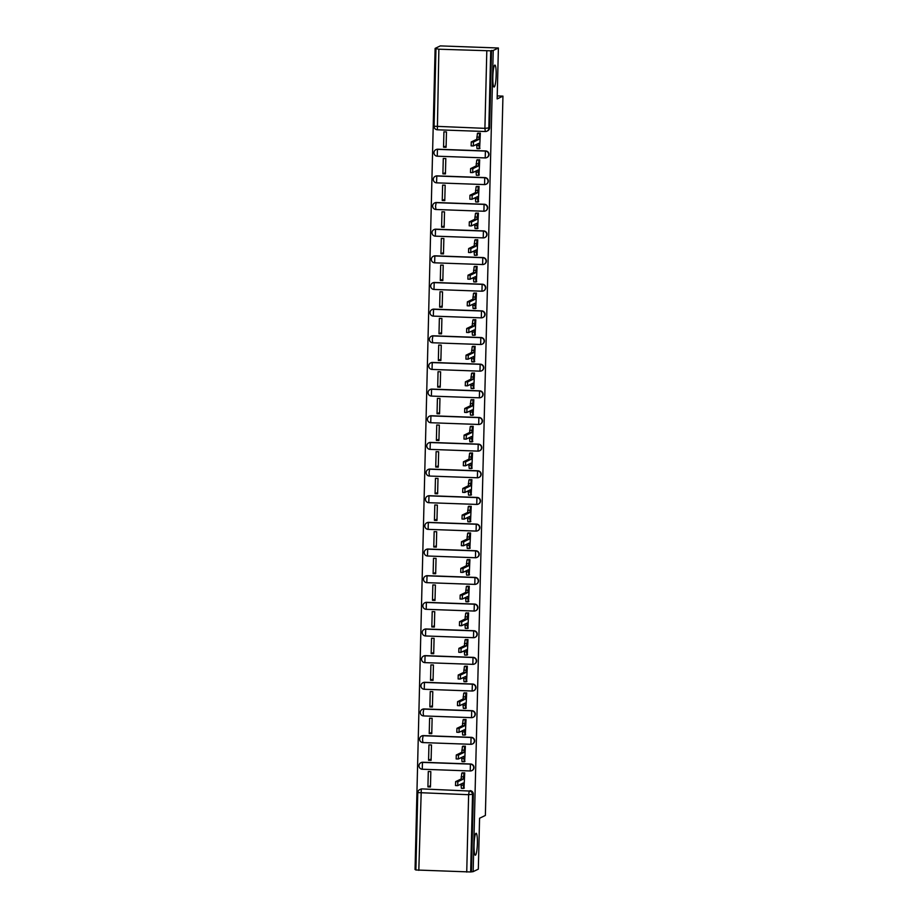 <?xml version="1.0" encoding="UTF-8"?>
<svg xmlns="http://www.w3.org/2000/svg" width="918" height="918" viewBox="0 0 918 918"><rect width="100%" height="100%" fill="white"/><g stroke="black" fill="none" stroke-linecap="round" stroke-linejoin="round"><path stroke-width="1.38" d="M494.228 86.992A10.97 1.641 -87.9 0 1 494.102 87.015A10.97 1.641 -87.9 0 1 492.84 76.423A10.97 1.641 -87.9 0 1 494.756 65.121A10.97 1.641 -87.9 0 1 494.894 65.086A10.97 1.641 -87.9 0 1 496.145 75.678A10.97 1.641 -87.9 0 1 494.228 86.992M475.455 855.174A10.97 1.641 -87.9 0 1 475.317 855.197A10.97 1.641 -87.9 0 1 474.067 844.606A10.97 1.641 -87.9 0 1 475.983 833.303A10.97 1.641 -87.9 0 1 476.121 833.269A10.97 1.641 -87.9 0 1 477.371 843.86A10.97 1.641 -87.9 0 1 475.455 855.174M485.679 150.942L437.737 149.209A3.431 3.385 -115.7 0 0 436.165 149.542L435.878 149.68A3.431 3.431 0 0 0 437.243 156.198L485.174 157.93A3.431 3.431 0 0 0 486.792 157.586L487.079 157.46A3.431 3.385 -115.7 0 0 485.679 150.942L485.392 151.08A3.431 3.385 64.3 0 1 486.792 157.586A3.431 3.385 64.3 0 1 485.22 157.919L485.392 151.08L437.45 149.347L437.243 156.198L485.14 157.919M485.025 177.599L437.083 175.866A3.431 3.385 -115.7 0 0 435.511 176.187L435.235 176.325A3.431 3.431 0 0 0 436.589 182.843L484.532 184.587A3.431 3.431 0 0 0 486.138 184.243L486.425 184.105A3.431 3.385 -115.7 0 0 485.025 177.599L484.738 177.736A3.431 3.385 64.3 0 1 486.138 184.243A3.431 3.385 64.3 0 1 484.566 184.575L484.738 177.736L436.796 176.004L436.589 182.843L484.486 184.575M484.371 204.255L436.429 202.522A3.431 3.385 -115.7 0 0 434.868 202.844L434.581 202.981A3.431 3.431 0 0 0 435.935 209.499L483.878 211.232A3.431 3.431 0 0 0 485.484 210.899L485.771 210.761A3.431 3.385 -115.7 0 0 484.371 204.255L484.084 204.393A3.431 3.385 64.3 0 1 485.484 210.899A3.431 3.385 64.3 0 1 483.912 211.232L484.084 204.393L436.153 202.66L435.545 206.321L435.935 209.499L483.832 211.22M485.117 237.418A3.431 3.385 -115.7 0 0 483.717 230.911L483.43 231.049A3.431 3.385 64.3 0 1 484.842 237.555A3.431 3.385 64.3 0 1 483.27 237.877L435.327 236.144L435.499 229.316L483.43 231.049L483.224 237.888A3.431 3.431 0 0 0 484.842 237.555L485.117 237.418M483.063 257.568L435.132 255.824A3.431 3.385 -115.7 0 0 433.56 256.156L433.273 256.294A3.431 3.431 0 0 0 434.639 262.812L482.57 264.545A3.431 3.431 0 0 0 484.188 264.212L484.474 264.074A3.431 3.385 -115.7 0 0 483.063 257.568L482.788 257.706A3.431 3.385 64.3 0 1 484.188 264.212A3.431 3.385 64.3 0 1 482.616 264.533L482.788 257.706L434.845 255.961L434.639 262.812L482.535 264.533M482.42 284.213L434.478 282.48A3.431 3.385 -115.7 0 0 432.906 282.813L432.619 282.951A3.431 3.431 0 0 0 433.984 289.457L481.927 291.201A3.431 3.431 0 0 0 483.534 290.857L483.82 290.719A3.431 3.385 -115.7 0 0 482.42 284.213L482.134 284.351A3.431 3.385 64.3 0 1 483.534 290.857A3.431 3.385 64.3 0 1 481.961 291.19L482.134 284.351L434.191 282.618L433.984 289.457L481.881 291.19M481.766 310.869L433.824 309.136A3.431 3.385 -115.7 0 0 432.263 309.458L431.976 309.596A3.431 3.431 0 0 0 433.33 316.113L481.273 317.858A3.431 3.431 0 0 0 482.879 317.513L483.166 317.376A3.431 3.385 -115.7 0 0 481.766 310.869L481.48 311.007A3.431 3.385 64.3 0 1 482.879 317.513A3.431 3.385 64.3 0 1 481.307 317.846L481.48 311.007L433.537 309.274L433.33 316.113L481.227 317.846M481.112 337.526L433.181 335.793A3.431 3.385 -115.7 0 0 431.609 336.114L431.322 336.252A3.431 3.431 0 0 0 432.688 342.77L480.619 344.502A3.431 3.431 0 0 0 482.225 344.17L482.512 344.032A3.431 3.385 -115.7 0 0 481.112 337.526L480.825 337.663A3.431 3.385 64.3 0 1 482.225 344.17A3.431 3.385 64.3 0 1 480.665 344.502L480.825 337.663L432.894 335.931L432.286 339.591L432.688 342.77L480.584 344.491M481.87 370.688A3.431 3.385 -115.7 0 0 480.458 364.182L480.171 364.32A3.431 3.385 64.3 0 1 481.583 370.826A3.431 3.385 64.3 0 1 480.011 371.147L432.034 369.426L432.24 362.587L480.171 364.32L479.965 371.159A3.431 3.431 0 0 0 481.583 370.826L481.87 370.688M479.816 390.839L431.873 389.094A3.431 3.385 -115.7 0 0 430.301 389.427L430.014 389.565A3.431 3.431 0 0 0 431.38 396.083L479.322 397.815A3.431 3.431 0 0 0 480.929 397.483L481.216 397.345A3.431 3.385 -115.7 0 0 479.816 390.839L479.529 390.976A3.431 3.385 64.3 0 1 480.929 397.483A3.431 3.385 64.3 0 1 479.357 397.804L479.529 390.976L431.586 389.232L431.38 396.083L479.276 397.804M479.162 417.483L431.219 415.751A3.431 3.385 -115.7 0 0 429.658 416.084L429.372 416.221A3.431 3.431 0 0 0 430.726 422.728L478.668 424.472A3.431 3.431 0 0 0 480.275 424.127L480.562 423.99A3.431 3.385 -115.7 0 0 479.162 417.483L478.875 417.621A3.431 3.385 64.3 0 1 480.275 424.127A3.431 3.385 64.3 0 1 478.703 424.46L478.875 417.621L430.932 415.888L430.726 422.728L478.622 424.46M479.907 450.646A3.431 3.385 -115.7 0 0 478.507 444.14L478.221 444.278A3.431 3.385 64.3 0 1 479.621 450.784A3.431 3.385 64.3 0 1 478.06 451.117L430.083 449.384L430.29 442.545L478.221 444.278L478.014 451.128A3.431 3.431 0 0 0 479.621 450.784L479.907 450.646M477.853 470.796L429.922 469.064A3.431 3.385 -115.7 0 0 428.35 469.385L428.063 469.523A3.431 3.431 0 0 0 429.429 476.04L477.36 477.773A3.431 3.431 0 0 0 478.978 477.44L479.265 477.303A3.431 3.385 -115.7 0 0 477.853 470.796L477.567 470.934A3.431 3.385 64.3 0 1 478.978 477.44A3.431 3.385 64.3 0 1 477.406 477.773L477.567 470.934L429.635 469.201L429.027 472.862L429.429 476.04L477.326 477.762M477.211 497.453L429.268 495.709A3.431 3.385 -115.7 0 0 427.696 496.041L427.409 496.179A3.431 3.431 0 0 0 428.775 502.697L476.717 504.43A3.431 3.431 0 0 0 478.324 504.097L478.611 503.959A3.431 3.385 -115.7 0 0 477.211 497.453L476.924 497.59A3.431 3.385 64.3 0 1 478.324 504.097A3.431 3.385 64.3 0 1 476.752 504.418L476.924 497.59L428.981 495.846L428.775 502.697L476.671 504.418M477.957 530.615A3.431 3.385 -115.7 0 0 476.557 524.109L476.27 524.247A3.431 3.385 64.3 0 1 477.67 530.753A3.431 3.385 64.3 0 1 476.098 531.074L428.121 529.353L428.327 522.503L476.27 524.247L476.063 531.086A3.431 3.431 0 0 0 477.67 530.753L477.957 530.615M475.903 550.754L427.972 549.021A3.431 3.385 -115.7 0 0 426.4 549.354L426.113 549.492A3.431 3.431 0 0 0 427.467 555.998L475.409 557.742A3.431 3.431 0 0 0 477.016 557.398L477.303 557.26A3.431 3.385 -115.7 0 0 475.903 550.754L475.616 550.892A3.431 3.385 64.3 0 1 477.016 557.398A3.431 3.385 64.3 0 1 475.455 557.731L475.616 550.892L427.685 549.159L427.467 555.998L475.375 557.731M475.249 577.411L427.318 575.678A3.431 3.385 -115.7 0 0 425.745 575.999L425.459 576.137A3.431 3.431 0 0 0 426.824 582.655L474.755 584.399A3.431 3.431 0 0 0 476.373 584.055L476.649 583.917A3.431 3.385 -115.7 0 0 475.249 577.411L474.962 577.548A3.431 3.385 64.3 0 1 476.373 584.055A3.431 3.385 64.3 0 1 474.801 584.387L474.962 577.548L427.031 575.816L426.824 582.655L474.721 584.387M476.006 610.573A3.431 3.385 -115.7 0 0 474.595 604.067L474.319 604.205A3.431 3.385 64.3 0 1 475.719 610.711A3.431 3.385 64.3 0 1 474.147 611.044L426.204 609.3L426.377 602.472L474.319 604.205L474.101 611.044A3.431 3.431 0 0 0 475.719 610.711L476.006 610.573M473.952 630.723L426.009 628.979A3.431 3.385 -115.7 0 0 424.437 629.312L424.15 629.45A3.431 3.431 0 0 0 425.516 635.967L473.459 637.7A3.431 3.431 0 0 0 475.065 637.367L475.352 637.23A3.431 3.385 -115.7 0 0 473.952 630.723L473.665 630.861A3.431 3.385 64.3 0 1 475.065 637.367A3.431 3.385 64.3 0 1 473.493 637.689L473.665 630.861L425.722 629.117L425.516 635.967L473.413 637.689M473.298 657.38L425.355 655.636A3.431 3.385 -115.7 0 0 423.795 655.968L423.508 656.106A3.431 3.431 0 0 0 424.862 662.624L472.804 664.357A3.431 3.431 0 0 0 474.411 664.024L474.698 663.886A3.431 3.385 -115.7 0 0 473.298 657.38L473.011 657.517A3.431 3.385 64.3 0 1 474.411 664.024A3.431 3.385 64.3 0 1 472.839 664.345L473.011 657.517L425.068 655.773L424.862 662.624L472.759 664.345M474.044 690.531A3.431 3.385 -115.7 0 0 472.644 684.025L472.357 684.162A3.431 3.385 64.3 0 1 473.757 690.669A3.431 3.385 64.3 0 1 472.196 691.002L424.254 689.269L424.426 682.43L472.357 684.162L472.15 691.013A3.431 3.431 0 0 0 473.757 690.669L474.044 690.531M471.99 710.681L424.059 708.948A3.431 3.385 -115.7 0 0 422.487 709.27L422.2 709.407A3.431 3.431 0 0 0 423.565 715.925L471.496 717.669A3.431 3.431 0 0 0 473.114 717.325L473.401 717.188A3.431 3.385 -115.7 0 0 471.99 710.681L471.703 710.819A3.431 3.385 64.3 0 1 473.114 717.325A3.431 3.385 64.3 0 1 471.542 717.658L471.703 710.819L423.772 709.086L423.164 712.747L423.565 715.925L471.462 717.646M471.347 737.338L423.405 735.605A3.431 3.385 -115.7 0 0 421.832 735.926L421.546 736.064A3.431 3.431 0 0 0 422.911 742.582L470.854 744.314A3.431 3.431 0 0 0 472.46 743.982L472.747 743.844A3.431 3.385 -115.7 0 0 471.347 737.338L471.06 737.475A3.431 3.385 64.3 0 1 472.46 743.982A3.431 3.385 64.3 0 1 470.888 744.314L471.06 737.475L423.118 735.743L422.521 739.403L422.911 742.582L470.808 744.303M470.693 763.994L422.75 762.25A3.431 3.385 -115.7 0 0 421.19 762.583L420.903 762.72A3.431 3.431 0 0 0 422.257 769.238L470.2 770.971A3.431 3.431 0 0 0 471.806 770.638L472.093 770.5A3.431 3.385 -115.7 0 0 470.693 763.994L470.406 764.132A3.431 3.385 64.3 0 1 471.806 770.638A3.431 3.385 64.3 0 1 470.234 770.959L470.406 764.132L422.464 762.388L422.257 769.238L470.154 770.959M498.394 48L497.154 98.926L502.949 96.126L485.37 815.448L479.575 818.236L478.324 869.151L473.149 871.641L493.218 50.49L498.394 48L440.296 45.9L435.121 48.39L415.051 869.541L415.9 869.575M435.121 48.39L438.873 49.216L490.717 50.823L488.824 128.222A3.431 3.385 64.3 0 1 485.347 131.515L485.347 131.515A3.431 3.431 0 0 0 486.919 131.194L487.733 130.804A3.431 3.385 64.3 0 0 489.627 127.832L484.911 128.348L486.804 50.949M493.218 50.49L490.717 50.823M466.734 872.1L468.628 794.701L417.828 792.59A3.431 3.385 64.3 0 1 419.733 789.629L420.536 789.239A3.431 3.385 64.3 0 1 422.108 788.906L469.236 791.029A3.431 3.385 64.3 0 1 472.541 794.575L470.647 871.974L415.934 869.989M470.647 871.974L473.149 871.641M464.003 788.206L464.715 772.841L462.167 772.922M427.914 786.898L430.462 786.99L430.829 771.613L428.293 771.522L427.914 786.898L430.485 785.659M428.568 760.242L431.104 760.333L431.483 744.957L428.947 744.865L428.568 760.242L431.139 759.002M464.657 761.55L465.357 746.185L462.821 746.265M429.222 733.585L431.758 733.677L432.137 718.301L429.601 718.209L429.222 733.585L431.793 732.346M465.3 734.893L466.011 719.528L463.464 719.609M429.876 706.929L432.412 707.021L432.791 691.644L430.244 691.552L429.876 706.929L432.447 705.701M465.954 708.237L466.665 692.872L464.118 692.952M430.519 680.284L433.066 680.376L433.434 664.999L430.898 664.907L430.519 680.284L433.101 679.045M466.608 681.592L467.319 666.227L464.772 666.307M431.173 653.627L433.709 653.719L434.088 638.343L431.552 638.251L431.173 653.627L433.744 652.388M467.262 654.936L467.973 639.571L465.426 639.651M431.827 626.971L434.363 627.063L434.742 611.686L432.206 611.595L431.827 626.971L434.398 625.732M467.916 628.279L468.616 612.914L466.08 612.995M432.481 600.315L435.017 600.406L435.396 585.03L432.848 584.938L432.481 600.315L435.052 599.075M468.559 601.623L469.27 586.258L466.723 586.338M433.124 573.658L435.671 573.75L436.05 558.374L433.503 558.282L433.124 573.658L435.706 572.43M469.213 574.966L469.924 559.601L467.377 559.693M433.778 547.013L436.325 547.105L436.693 531.729L434.157 531.637L433.778 547.013L436.348 545.774M469.867 548.321L470.578 532.956L468.031 533.037M434.432 520.357L436.968 520.449L437.347 505.072L434.811 504.98L434.432 520.357L437.002 519.118M470.521 521.665L471.221 506.3L468.685 506.38M435.086 493.7L437.622 493.792L438.001 478.416L435.453 478.324L435.086 493.7L437.656 492.461M471.163 495.009L471.875 479.644L469.327 479.724M435.729 467.044L438.276 467.136L438.655 451.759L436.107 451.667L435.729 467.044L438.311 465.805M471.818 468.352L472.529 452.987L469.982 453.067M436.383 440.399L438.93 440.491L439.297 425.103L436.761 425.011L436.383 440.399L438.953 439.16M472.472 441.696L473.183 426.331L470.636 426.422M437.037 413.743L439.573 413.834L439.951 398.458L437.416 398.366L437.037 413.743L439.607 412.503M473.126 415.051L473.826 399.686L471.29 399.766M437.691 387.086L440.227 387.178L440.606 371.801L438.058 371.71L437.691 387.086L440.261 385.847M473.768 388.394L474.48 373.029L471.932 373.11M438.345 360.43L440.881 360.522L441.26 345.145L438.712 345.053L438.345 360.43L440.915 359.19M474.422 361.738L475.134 346.373L472.586 346.453M438.988 333.773L441.535 333.865L441.902 318.489L439.366 318.397L438.988 333.773L441.569 332.534M475.076 335.081L475.788 319.716L473.24 319.797M439.642 307.128L442.178 307.22L442.556 291.832L440.02 291.74L439.642 307.128L442.212 305.889M475.731 308.425L476.442 293.06L473.895 293.152M440.296 280.472L442.832 280.564L443.21 265.187L440.674 265.095L440.296 280.472L442.866 279.233M476.385 281.78L477.085 266.415L474.537 266.495M440.95 253.816L443.486 253.907L443.864 238.531L441.317 238.439L440.95 253.816L443.52 252.576M477.027 255.124L477.739 239.759L475.191 239.839M441.592 227.159L444.14 227.251L444.519 211.874L441.971 211.783L441.592 227.159L444.174 225.92M477.681 228.467L478.393 213.102L475.845 213.183M442.246 200.503L444.794 200.594L445.161 185.218L442.625 185.126L442.246 200.503L444.817 199.263M478.335 201.811L479.047 186.446L476.499 186.526M442.901 173.858L445.437 173.95L445.815 158.562L443.279 158.47L442.901 173.858L445.471 172.618M478.989 175.154L479.689 159.789L477.153 159.881M443.555 147.201L446.091 147.293L446.469 131.917L443.922 131.825L443.555 147.201L446.125 145.962M479.632 148.509L480.344 133.144L477.796 133.225M435.786 229.179L435.499 229.316A3.431 3.385 64.3 0 0 433.927 229.638L434.214 229.5A3.431 3.385 -115.7 0 1 435.786 229.179L483.717 230.911M432.527 362.449L432.24 362.587A3.431 3.385 64.3 0 0 430.668 362.908L430.955 362.771A3.431 3.385 -115.7 0 1 432.527 362.449L480.458 364.182M430.576 442.407L430.29 442.545A3.431 3.385 64.3 0 0 428.717 442.866L429.004 442.728A3.431 3.385 -115.7 0 1 430.576 442.407L478.507 444.14M428.614 522.365L428.327 522.503A3.431 3.385 64.3 0 0 426.767 522.835L427.042 522.698A3.431 3.385 -115.7 0 1 428.614 522.365L476.557 524.109M426.663 602.334L426.377 602.472A3.431 3.385 64.3 0 0 424.804 602.793L425.091 602.656A3.431 3.385 -115.7 0 1 426.663 602.334L474.595 604.067M424.713 682.292L424.426 682.43A3.431 3.385 64.3 0 0 422.854 682.762L423.141 682.625A3.431 3.385 -115.7 0 1 424.713 682.292L472.644 684.025M497.223 95.92L502.949 96.126M491.52 50.433L489.627 127.832M471.45 871.584L473.344 794.185A3.431 3.385 -115.7 0 0 470.039 790.65M464.703 772.841L463.992 773.185L463.338 779.072L461.134 778.992L461.788 773.105L462.5 772.761M463.544 788.378L461.375 788.321L461.008 784.075M457.692 785.647L455.512 785.567L455.626 781.631L461.134 778.992M463.338 779.072L457.83 781.711L457.715 785.647L463.234 782.997L463.579 788.401L464.336 788.046M465.357 746.185L464.646 746.529L463.992 752.416L461.788 752.335L462.442 746.449L463.154 746.105M464.187 761.733L462.029 761.665L461.662 757.419M458.334 758.991L456.166 758.922L456.28 754.986L461.788 752.335M463.992 752.416L458.484 755.066L458.357 759.002L463.888 756.34L464.233 761.745L464.99 761.389M466.011 719.528L465.3 719.873L464.634 725.759L462.431 725.679L463.097 719.792L463.808 719.448M464.841 735.077L462.683 735.008L462.316 730.762M464.634 725.759L459.138 728.41L459.011 732.346L456.808 732.266L456.934 728.33L462.431 725.679M456.808 732.266L459.011 732.346L464.542 729.695L464.921 735.077L462.683 735.008M465.644 734.733L464.921 735.077M466.654 692.872L465.942 693.216L465.288 699.103L463.085 699.023L463.751 693.136L464.462 692.792M465.495 708.421L463.338 708.352L462.959 704.106M459.643 705.678L457.462 705.609L457.577 701.673L463.085 699.023M465.288 699.103L459.78 701.754L459.666 705.69L465.196 703.039L465.541 708.432L466.298 708.076M467.308 666.227L466.596 666.56L465.942 672.458L463.739 672.378L464.393 666.479L465.105 666.147M465.942 672.458L460.434 675.097L460.32 679.033L465.839 676.382L466.183 681.776L463.98 681.695L463.613 677.45M458.116 678.953L460.343 679.033L458.116 678.953L458.231 675.017L463.739 672.378M463.98 681.695L466.941 681.42M467.962 639.571L467.251 639.915L466.596 645.802L464.393 645.721L465.047 639.835L465.759 639.49M466.803 655.108L464.634 655.05L464.267 650.805M466.596 645.802L461.088 648.441L460.974 652.377L458.771 652.296L458.885 648.36L464.393 645.721M458.771 652.296L460.997 652.377L466.493 649.726L466.883 655.119L464.634 655.05M467.595 654.775L466.883 655.119M468.616 612.914L467.905 613.258L467.239 619.145L465.036 619.065L465.701 613.178L466.413 612.834M467.446 628.463L465.288 628.394L464.921 624.148M461.593 625.72L459.413 625.651L459.539 621.715L465.036 619.065M467.239 619.145L461.743 621.796L461.616 625.732L467.147 623.07L467.491 628.474L468.249 628.119M469.27 586.258L468.547 586.602L467.893 592.489L465.69 592.408L466.355 586.522L467.067 586.177M467.893 592.489L462.385 595.139L462.27 599.075L467.801 596.425L468.146 601.818L465.942 601.738L465.564 597.492M460.067 598.995L462.293 599.064L460.067 598.995L460.193 595.059L465.69 592.408M465.942 601.738L468.903 601.462M469.913 559.601L469.201 559.946L468.547 565.832L466.344 565.752L466.998 559.865L467.71 559.521M468.754 575.15L466.585 575.081L466.218 570.835M468.547 565.832L463.039 568.483L462.924 572.419L460.721 572.339L460.836 568.403L466.344 565.752M460.721 572.339L462.924 572.419L468.455 569.768L468.788 575.161L469.546 574.806M470.567 532.956L469.855 533.289L469.201 539.187L466.998 539.107L467.652 533.209L468.364 532.876M469.408 548.494L467.239 548.425L466.872 544.179M463.556 545.762L461.375 545.682L461.49 541.746L466.998 539.107M469.201 539.187L463.693 541.827L463.579 545.762L469.098 543.112L469.442 548.505L470.2 548.149M471.221 506.3L470.509 506.644L469.844 512.531L467.652 512.451L468.306 506.564L469.018 506.22M470.05 521.849L467.893 521.78L467.526 517.534M469.844 512.531L464.347 515.17L464.221 519.106L462.018 519.026L462.144 515.09L467.652 512.451M462.018 519.026L464.244 519.106L469.752 516.455L470.096 521.86L470.854 521.504M471.875 479.644L471.163 479.988L470.498 485.874L468.295 485.794L468.96 479.907L469.672 479.563M470.704 495.192L468.547 495.123L468.169 490.878M470.498 485.874L465.001 488.525L464.875 492.461L462.672 492.381L462.798 488.445L468.295 485.794M462.672 492.381L464.875 492.461L470.406 489.799L470.785 495.192L468.547 495.123M471.508 494.848L470.785 495.192M472.518 452.987L471.806 453.331L471.152 459.218L468.949 459.138L469.603 453.251L470.314 452.907M471.359 468.536L469.201 468.467L468.823 464.221M465.506 465.793L463.326 465.724L463.441 461.788L468.949 459.138M471.152 459.218L465.644 461.869L465.529 465.805L471.06 463.154L471.393 468.547L472.162 468.191M473.172 426.331L472.46 426.675L471.806 432.562L469.603 432.481L470.257 426.595L470.968 426.25M471.806 432.562L466.298 435.212L466.183 439.148L471.703 436.498L472.047 441.891L469.844 441.81L469.477 437.565M463.98 439.068L466.183 439.148L463.98 439.068L464.095 435.132L469.603 432.481M469.844 441.81L472.804 441.535M473.826 399.686L473.114 400.019L472.46 405.917L470.257 405.836L470.911 399.938L471.623 399.605M472.655 415.223L470.498 415.154L470.131 410.92M472.46 405.917L466.952 408.556L466.826 412.492L464.634 412.411L464.749 408.476L470.257 405.836M464.634 412.411L466.849 412.492L472.357 409.841L472.736 415.234L470.498 415.154M473.459 414.879L472.736 415.234M474.48 373.029L473.768 373.374L473.103 379.26L470.9 379.18L471.565 373.293L472.277 372.949M473.309 388.578L471.152 388.509L470.785 384.263M467.457 385.835L465.277 385.755L465.403 381.831L470.9 379.18M473.103 379.26L467.606 381.899L467.48 385.835L473.011 383.185L473.355 388.589L474.113 388.234M475.122 346.373L474.411 346.717L473.757 352.604L471.554 352.523L472.219 346.637L472.931 346.293M473.757 352.604L468.249 355.255L468.134 359.19L473.665 356.528L473.998 361.933L471.806 361.853L471.427 357.607M465.931 359.11L468.134 359.19L465.931 359.11L466.046 355.174L471.554 352.523M471.806 361.853L474.767 361.577M475.776 319.716L475.065 320.061L474.411 325.947L472.208 325.867L472.862 319.98L473.573 319.636M474.617 335.265L472.449 335.196L472.081 330.95M468.765 332.523L466.585 332.454L466.7 328.518L472.208 325.867M474.411 325.947L468.903 328.598L468.788 332.534L474.308 329.883L474.652 335.277L475.409 334.921M476.431 293.06L475.719 293.404L475.065 299.291L472.862 299.211L473.516 293.324L474.227 292.98M475.065 299.291L469.557 301.942L469.431 305.878L474.962 303.227L475.306 308.62L473.103 308.54L472.736 304.294M469.408 305.866L467.239 305.797L467.354 301.861L472.862 299.211M469.431 305.878L467.239 305.797M473.103 308.54L476.063 308.264M477.085 266.415L476.373 266.748L475.708 272.646L473.504 272.566L474.17 266.668L474.881 266.335M475.914 281.952L473.757 281.883L473.39 277.649M475.708 272.646L470.211 275.285L470.085 279.221L467.882 279.141L468.008 275.205L473.504 272.566M467.882 279.141L470.108 279.221L475.616 276.57L475.994 281.964L473.757 281.883M476.717 281.619L475.994 281.964M477.739 239.759L477.016 240.103L476.362 245.99L474.158 245.909L474.824 240.023L475.535 239.678M476.568 255.307L474.411 255.238L474.032 250.993M470.716 252.565L468.536 252.484L468.662 248.56L474.158 245.909M476.362 245.99L470.854 248.629L470.739 252.565L476.27 249.914L476.614 255.319L477.371 254.963M478.381 213.102L477.67 213.446L477.016 219.333L474.813 219.253L475.467 213.366L476.178 213.022M477.016 219.333L471.508 221.984L471.393 225.92L476.924 223.258L477.257 228.662L475.054 228.582L474.686 224.336M471.37 225.908L469.19 225.839L469.305 221.904L474.813 219.253M475.054 228.582L478.014 228.307M479.035 186.446L478.324 186.79L477.67 192.677L475.467 192.596L476.121 186.71L476.832 186.365M477.876 201.994L475.708 201.926L475.34 197.68M477.67 192.677L472.162 195.327L472.047 199.263L469.844 199.183L469.959 195.247L475.467 192.596M469.844 199.183L472.047 199.263L477.567 196.613L477.957 201.994L475.708 201.926M478.668 201.65L477.957 201.994M479.689 159.789L478.978 160.134L478.312 166.02L476.121 165.94L476.775 160.053L477.486 159.709M478.519 175.338L476.362 175.269L475.994 171.023M472.667 172.595L470.486 172.527L470.613 168.591L476.121 165.94M478.312 166.02L472.816 168.671L472.69 172.607L478.221 169.956L478.565 175.349L479.322 174.994M480.344 133.144L479.632 133.477L478.966 139.375L476.763 139.295L477.429 133.397L478.14 133.064M479.173 148.682L477.016 148.613L476.637 144.378M478.966 139.375L473.459 142.015L473.344 145.951L471.141 145.87L471.267 141.934L476.763 139.295M471.141 145.87L473.367 145.951L478.875 143.3L479.219 148.693L479.976 148.349M485.266 131.515L437.37 129.794L485.312 131.526L484.911 128.348L434.111 126.236M438.873 49.216L437.37 129.794A3.431 3.431 0 0 1 434.076 126.282L435.958 48.883M422.108 788.906L469.236 791.029L468.628 794.701L473.344 794.185M415.888 870.034L417.782 792.636A3.431 3.431 0 0 1 419.733 789.629A3.431 3.385 64.3 0 1 421.293 789.296L418.803 870.367M437.737 149.209L437.45 149.347A3.431 3.385 64.3 0 0 435.878 149.68M437.083 175.866L436.796 176.004A3.431 3.385 64.3 0 0 435.235 176.325M436.429 202.522L436.153 202.66A3.431 3.385 64.3 0 0 434.581 202.981M435.132 255.824L434.845 255.961A3.431 3.385 64.3 0 0 433.273 256.294M434.478 282.48L434.191 282.618A3.431 3.385 64.3 0 0 432.619 282.951M433.824 309.136L433.537 309.274A3.431 3.385 64.3 0 0 431.976 309.596M433.181 335.793L432.894 335.931A3.431 3.385 64.3 0 0 431.322 336.252M431.873 389.094L431.586 389.232A3.431 3.385 64.3 0 0 430.014 389.565M431.219 415.751L430.932 415.888A3.431 3.385 64.3 0 0 429.372 416.221M429.922 469.064L429.635 469.201A3.431 3.385 64.3 0 0 428.063 469.523M429.268 495.709L428.981 495.846A3.431 3.385 64.3 0 0 427.409 496.179M427.972 549.021L427.685 549.159A3.431 3.385 64.3 0 0 426.113 549.492M427.318 575.678L427.031 575.816A3.431 3.385 64.3 0 0 425.459 576.137M426.009 628.979L425.722 629.117A3.431 3.385 64.3 0 0 424.15 629.45M425.355 655.636L425.068 655.773A3.431 3.385 64.3 0 0 423.508 656.106M424.059 708.948L423.772 709.086A3.431 3.385 64.3 0 0 422.2 709.407M423.405 735.605L423.118 735.743A3.431 3.385 64.3 0 0 421.546 736.064M422.75 762.25L422.464 762.388A3.431 3.385 64.3 0 0 420.903 762.72M463.383 776.846L461.192 776.766M463.992 773.185L461.788 773.105M463.188 785.223L460.985 785.142M457.83 781.711L455.626 781.631M464.038 750.19L461.834 750.109M464.646 746.529L462.442 746.449M463.831 758.566L461.639 758.486M458.484 755.066L456.28 754.986M464.692 723.545L462.488 723.464M465.3 719.873L463.097 719.792M464.485 731.91L462.282 731.83M459.138 728.41L456.934 728.33M465.346 696.888L463.142 696.808M465.942 693.216L463.751 693.136M465.139 705.254L462.936 705.173M459.78 701.754L457.577 701.673M466 670.232L463.797 670.151M466.596 666.56L464.393 666.479M465.793 678.609L463.59 678.528M460.434 675.097L458.231 675.017M466.642 643.575L464.439 643.495M467.251 639.915L465.047 639.835M466.436 651.952L464.244 651.872M461.088 648.441L458.885 648.36M467.296 616.919L465.093 616.839M467.905 613.258L465.701 613.178M467.09 625.296L464.887 625.215M461.743 621.796L459.539 621.715M467.95 590.274L465.747 590.194M468.547 586.602L466.355 586.522M467.744 598.639L465.541 598.559M462.385 595.139L460.193 595.059M468.605 563.618L466.401 563.537M469.201 559.946L466.998 559.865M468.398 571.983L466.195 571.903M463.039 568.483L460.836 568.403M469.247 536.961L467.044 536.881M469.855 533.289L467.652 533.209M469.052 545.338L466.849 545.258M463.693 541.827L461.49 541.746M469.901 510.305L467.698 510.224M470.509 506.644L468.306 506.564M469.695 518.681L467.491 518.601M464.347 515.17L462.144 515.09M470.555 483.648L468.352 483.568M471.163 479.988L468.96 479.907M470.349 492.025L468.146 491.945M465.001 488.525L462.798 488.445M471.209 457.003L469.006 456.923M471.806 453.331L469.603 453.251M471.003 465.369L468.8 465.288M465.644 461.869L463.441 461.788M471.852 430.347L469.66 430.267M472.46 426.675L470.257 426.595M471.657 438.712L469.454 438.632M466.298 435.212L464.095 435.132M472.506 403.69L470.303 403.61M473.114 400.019L470.911 399.938M472.3 412.067L470.108 411.987M466.952 408.556L464.749 408.476M473.16 377.034L470.957 376.954M473.768 373.374L471.565 373.293M472.954 385.411L470.75 385.331M467.606 381.899L465.403 381.831M473.814 350.378L471.611 350.297M474.411 346.717L472.219 346.637M473.608 358.754L471.404 358.674M468.249 355.255L466.046 355.174M474.468 323.733L472.265 323.652M475.065 320.061L472.862 319.98M474.262 332.098L472.059 332.018M468.903 328.598L466.7 328.518M475.111 297.076L472.908 296.996M475.719 293.404L473.516 293.324M474.904 305.442L472.713 305.361M469.557 301.942L467.354 301.861M475.765 270.42L473.562 270.34M476.373 266.748L474.17 266.668M475.558 278.797L473.355 278.716M470.211 275.285L468.008 275.205M476.419 243.763L474.216 243.683M477.016 240.103L474.824 240.023M476.212 252.14L474.009 252.06M470.854 248.629L468.662 248.56M477.073 217.107L474.87 217.027M477.67 213.446L475.467 213.366M476.867 225.484L474.663 225.403M471.508 221.984L469.305 221.904M477.716 190.462L475.513 190.382M478.324 186.79L476.121 186.71M477.521 198.827L475.317 198.747M472.162 195.327L469.959 195.247M478.37 163.806L476.167 163.725M478.978 160.134L476.775 160.053M478.163 172.171L475.96 172.091M472.816 168.671L470.613 168.591M479.024 137.149L476.821 137.069M479.632 133.477L477.429 133.397M478.817 145.526L476.614 145.446M473.459 142.015L471.267 141.934M422.854 682.762A3.431 3.431 0 0 0 424.219 689.269L472.15 691.013M424.804 602.793A3.431 3.431 0 0 0 426.17 609.311L474.101 611.044M426.767 522.835A3.431 3.431 0 0 0 428.121 529.353L476.063 531.086M428.717 442.866A3.431 3.431 0 0 0 430.083 449.384L478.014 451.128M430.668 362.908A3.431 3.431 0 0 0 432.034 369.426L479.965 371.159M433.927 229.638A3.431 3.431 0 0 0 435.293 236.156L483.224 237.888M463.579 788.401L461.375 788.321M457.715 785.647L455.512 785.567M464.233 761.745L462.029 761.665M458.357 759.002L456.166 758.922M465.541 708.432L463.338 708.352M459.666 705.69L457.462 705.609M467.491 628.474L465.288 628.394M461.616 625.732L459.413 625.651M468.788 575.161L466.585 575.081M469.442 548.505L467.239 548.425M463.579 545.762L461.375 545.682M470.096 521.86L467.893 521.78M471.393 468.547L469.201 468.467M465.529 465.805L463.326 465.724M473.355 388.589L471.152 388.509M467.48 385.835L465.277 385.755M474.652 335.277L472.449 335.196M468.788 332.534L466.585 332.454M476.614 255.319L474.411 255.238M470.739 252.565L468.536 252.484M471.393 225.92L469.19 225.839M478.565 175.349L476.362 175.269M472.69 172.607L470.486 172.527M479.219 148.693L477.016 148.613"/></g></svg>
